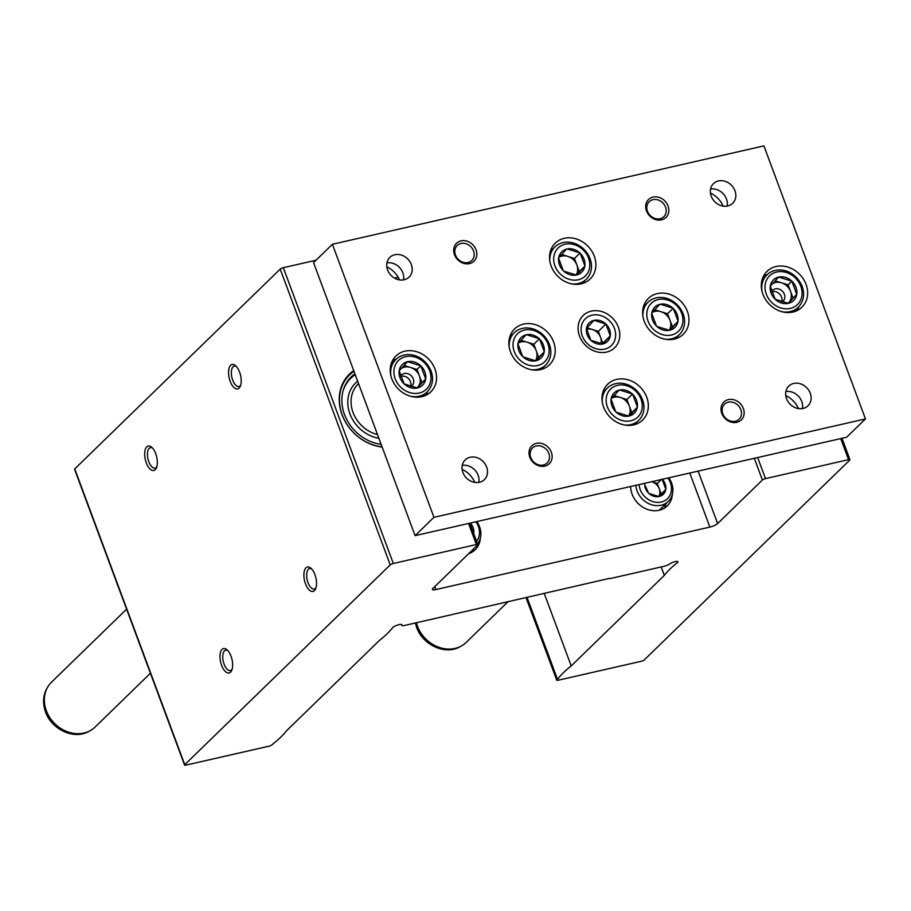 <?xml version="1.0" encoding="UTF-8"?>
<svg xmlns="http://www.w3.org/2000/svg" width="911" height="911" viewBox="0 0 911 911"><rect width="100%" height="100%" fill="white"/><g stroke="black" fill="none" stroke-linecap="round" stroke-linejoin="round"><path stroke-width="1.37" d="M609.618 578.348L404.507 625.481A4.999 1.207 -20.4 0 1 401.705 625.39A4.999 1.207 -20.4 0 1 401.74 625.06A4.999 1.207 -20.4 0 0 401.785 624.73A4.999 1.207 -20.4 0 0 397.902 624.923A4.999 1.207 -20.4 0 0 392.823 627.406A125.092 30.245 -20.4 0 1 379.534 640.331L286.418 730.873A125.092 30.245 -20.4 0 1 272.332 744.424A2.505 0.604 -20.4 0 1 269.041 746.177L185.969 765.115A2.505 0.604 -20.4 0 1 184.569 765.069A2.505 0.604 -20.4 0 1 184.762 764.693L390.227 564.9A2.505 0.604 -20.4 0 1 393.324 563.488L476.385 544.55A2.505 0.604 -20.4 0 1 477.797 544.584A2.505 0.604 -20.4 0 1 477.603 544.972L432.839 588.506A6.252 1.515 -20.4 0 0 432.372 589.451A6.252 1.515 -20.4 0 0 435.868 589.565L709.874 527.082A6.252 1.515 -20.4 0 0 717.629 523.552L762.393 480.017A2.505 0.604 -20.4 0 1 765.491 478.617L848.562 459.668A2.505 0.604 -20.4 0 1 849.963 459.713A2.505 0.604 -20.4 0 1 849.769 460.089L644.305 659.894A2.505 0.604 -20.4 0 1 641.207 661.295L558.147 680.244A2.505 0.604 -20.4 0 1 556.746 680.198A2.505 0.604 -20.4 0 1 557.521 679.39A125.092 30.245 -20.4 0 1 571.208 665.93L664.324 575.388A125.092 30.245 -20.4 0 1 677.613 562.463L677.226 561.415M146.295 462.845A12.515 5.83 77.2 0 1 145.361 449.305A12.515 5.83 77.2 0 1 151.647 447.221A12.515 5.83 77.2 0 1 156.373 467.935A12.515 5.83 77.2 0 1 146.295 462.845M305.492 583.78A12.515 5.83 77.2 0 1 304.559 570.24A12.515 5.83 77.2 0 1 310.845 568.157A12.515 5.83 77.2 0 1 315.57 588.882A12.515 5.83 77.2 0 1 305.492 583.78M221.601 665.349A12.515 5.83 77.2 0 1 220.667 651.809A12.515 5.83 77.2 0 1 226.953 649.725A12.515 5.83 77.2 0 1 231.679 670.45A12.515 5.83 77.2 0 1 221.601 665.349M230.176 381.276A12.515 5.83 77.2 0 1 229.242 367.737A12.515 5.83 77.2 0 1 235.528 365.653A12.515 5.83 77.2 0 1 240.253 386.366A12.515 5.83 77.2 0 1 230.176 381.276M184.569 765.069L74.565 469.279A2.505 0.604 -20.4 0 1 74.748 468.903L280.224 269.098A2.505 0.604 -20.4 0 1 283.321 267.697L316.003 260.239M353.719 370.606A44.457 37.818 45.8 0 0 340.714 388.724A44.457 37.818 45.8 0 0 382.153 447.073M672.352 494.354A22.513 19.154 -134.2 0 1 667.239 505.924A22.513 19.154 -134.2 0 1 632.12 494.206A22.513 19.154 -134.2 0 1 630.674 486.497M480.336 538.15A22.513 19.154 -134.2 0 1 475.212 549.709A22.513 19.154 -134.2 0 1 468.721 553.615M394.52 278.117L398.187 277.274M526.968 597.206L557.521 679.39M544.186 593.277L571.208 665.93M661.181 566.949L664.324 575.388M609.744 578.679L663.96 566.312A4.999 1.207 -20.4 0 0 669.551 563.989A4.999 1.207 -20.4 0 1 674.584 561.791A4.999 1.207 -20.4 0 1 677.943 561.745A4.999 1.207 -20.4 0 1 677.613 562.463M473.64 548.821A22.513 19.154 -134.2 0 1 472.046 552.123M666.123 503.51A22.513 19.154 -134.2 0 1 664.073 508.327M382.073 446.857A43.785 37.249 -134.2 0 1 342.263 414.972A43.785 37.249 -134.2 0 1 349.494 374.979L348.924 375.526A43.785 37.249 45.8 0 0 340.543 389.316M240.663 385.251A10.476 4.885 77.2 0 1 238.967 386.515A10.476 4.885 77.2 0 1 232.692 380.138A10.476 4.885 77.2 0 1 234.309 366.085A10.476 4.885 77.2 0 1 236.382 366.484M232.089 669.323A10.476 4.885 77.2 0 1 230.403 670.587A10.476 4.885 77.2 0 1 224.117 664.21A10.476 4.885 77.2 0 1 225.734 650.158A10.476 4.885 77.2 0 1 227.807 650.556M315.98 587.754A10.476 4.885 77.2 0 1 314.284 589.018A10.476 4.885 77.2 0 1 308.009 582.641A10.476 4.885 77.2 0 1 309.626 568.589A10.476 4.885 77.2 0 1 311.699 568.988M156.783 466.819A10.476 4.885 77.2 0 1 155.086 468.083A10.476 4.885 77.2 0 1 148.812 461.706A10.476 4.885 77.2 0 1 150.429 447.643A10.476 4.885 77.2 0 1 152.501 448.053M377.507 434.57A31.27 26.613 -134.2 0 1 353.047 412.512A31.27 26.613 -134.2 0 1 358.217 383.941L358.558 383.611M378.885 438.271A33.775 28.731 -134.2 0 1 349.949 413.924A33.775 28.731 -134.2 0 1 357.659 381.219M349.494 374.979A43.785 37.249 -134.2 0 1 353.992 371.335M381.151 444.374A41.2 35.051 -134.2 0 1 344.483 414.471A41.2 35.051 -134.2 0 1 343.231 390.352A41.2 35.051 -134.2 0 1 354.914 373.829M343.071 390.944A40.528 34.481 -134.2 0 1 355.233 374.683M763.908 145.885L332.401 244.285L433.943 517.323L865.45 418.923L763.908 145.885M433.943 517.323L415.097 535.657L313.555 262.619L332.401 244.285M415.097 535.657L846.604 437.257L865.45 418.923M386.822 266.843A22.513 19.154 -134.2 0 1 399.519 279.905M785.76 395.545A22.513 19.154 -134.2 0 1 798.457 408.606M462.128 469.347A22.513 19.154 -134.2 0 1 474.836 482.409M710.443 193.041A22.513 19.154 -134.2 0 1 723.152 206.102M434.957 369.001A25.018 21.283 45.8 0 0 395.943 355.985A25.018 21.283 45.8 0 0 398.118 388.758A25.018 21.283 45.8 0 0 430.823 391.855A25.018 21.283 45.8 0 0 434.957 369.001M806.053 284.369A25.018 21.283 45.8 0 0 767.028 271.353A25.018 21.283 45.8 0 0 769.214 304.126A25.018 21.283 45.8 0 0 801.919 307.223A25.018 21.283 45.8 0 0 806.053 284.369M387.596 269.963A13.756 11.706 -134.2 0 1 389.862 257.392A13.756 11.706 -134.2 0 1 407.855 259.088A13.756 11.706 -134.2 0 1 409.05 277.115A13.756 11.706 -134.2 0 1 387.596 269.963M786.535 398.665A13.756 11.706 -134.2 0 1 788.801 386.093A13.756 11.706 -134.2 0 1 806.793 387.79A13.756 11.706 -134.2 0 1 807.989 405.816A13.756 11.706 -134.2 0 1 786.535 398.665M462.902 472.467A13.756 11.706 -134.2 0 1 465.179 459.896A13.756 11.706 -134.2 0 1 483.16 461.592A13.756 11.706 -134.2 0 1 484.367 479.63A13.756 11.706 -134.2 0 1 462.902 472.467M711.218 196.161A13.756 11.706 -134.2 0 1 713.495 183.589A13.756 11.706 -134.2 0 1 731.476 185.286A13.756 11.706 -134.2 0 1 732.683 203.312A13.756 11.706 -134.2 0 1 711.218 196.161M454.475 254.704A12.515 10.647 -134.2 0 1 466.99 241.164A12.515 10.647 -134.2 0 1 474.324 260.865A12.515 10.647 -134.2 0 1 454.475 254.704M721.808 413.423A12.515 10.647 -134.2 0 1 734.323 399.883A12.515 10.647 -134.2 0 1 741.645 419.584A12.515 10.647 -134.2 0 1 721.808 413.423M529.792 457.208A12.515 10.647 -134.2 0 1 542.307 443.668A12.515 10.647 -134.2 0 1 549.629 463.38A12.515 10.647 -134.2 0 1 529.792 457.208M646.491 210.919A12.515 10.647 -134.2 0 1 659.006 197.38A12.515 10.647 -134.2 0 1 666.34 217.08A12.515 10.647 -134.2 0 1 646.491 210.919M510.467 351.783A25.018 21.283 -134.2 0 1 514.601 328.917A25.018 21.283 -134.2 0 1 547.306 332.014A25.018 21.283 -134.2 0 1 549.481 364.799A25.018 21.283 -134.2 0 1 510.467 351.783M603.583 407.058A25.018 21.283 -134.2 0 1 607.717 384.203A25.018 21.283 -134.2 0 1 640.422 387.3A25.018 21.283 -134.2 0 1 642.597 420.073A25.018 21.283 -134.2 0 1 603.583 407.058M644.236 321.276A25.018 21.283 -134.2 0 1 648.37 298.421A25.018 21.283 -134.2 0 1 681.075 301.518A25.018 21.283 -134.2 0 1 683.25 334.291A25.018 21.283 -134.2 0 1 644.236 321.276M551.121 265.989A25.018 21.283 -134.2 0 1 555.255 243.135A25.018 21.283 -134.2 0 1 587.959 246.232A25.018 21.283 -134.2 0 1 590.134 279.005A25.018 21.283 -134.2 0 1 551.121 265.989M579.51 336.034A22.513 19.154 -134.2 0 1 602.046 311.653A22.513 19.154 -134.2 0 1 615.232 347.125A22.513 19.154 -134.2 0 1 579.51 336.034M550.597 250.605A25.018 21.283 -134.2 0 1 551.394 250.377M582.789 282.661A25.018 21.283 -134.2 0 1 582.539 283.458M643.713 305.88A25.018 21.283 -134.2 0 1 644.51 305.652M675.905 337.935A25.018 21.283 -134.2 0 1 675.655 338.733M603.059 391.673A25.018 21.283 -134.2 0 1 603.856 391.445M635.252 423.729A25.018 21.283 -134.2 0 1 635.013 424.526M509.944 336.387A25.018 21.283 -134.2 0 1 510.752 336.159M542.136 368.443A25.018 21.283 -134.2 0 1 541.897 369.24M647.482 211.261A10.476 8.916 -134.2 0 1 649.213 201.695A10.476 8.916 -134.2 0 1 662.912 202.982A10.476 8.916 -134.2 0 1 663.823 216.716A10.476 8.916 -134.2 0 1 647.482 211.261M530.771 457.561A10.476 8.916 -134.2 0 1 532.502 447.984A10.476 8.916 -134.2 0 1 546.201 449.282A10.476 8.916 -134.2 0 1 547.112 463.004A10.476 8.916 -134.2 0 1 530.771 457.561M722.787 413.765A10.476 8.916 -134.2 0 1 724.518 404.199A10.476 8.916 -134.2 0 1 738.217 405.486A10.476 8.916 -134.2 0 1 739.128 419.219A10.476 8.916 -134.2 0 1 722.787 413.765M455.466 255.057A10.476 8.916 -134.2 0 1 457.197 245.48A10.476 8.916 -134.2 0 1 470.885 246.779A10.476 8.916 -134.2 0 1 471.807 260.5A10.476 8.916 -134.2 0 1 455.466 255.057M710.569 189.067A13.756 11.706 -134.2 0 1 727.126 206.091M462.253 465.373A13.756 11.706 -134.2 0 1 478.81 482.397M785.874 391.571A13.756 11.706 -134.2 0 1 802.432 408.595M386.936 262.869A13.756 11.706 -134.2 0 1 403.493 279.893M767.449 274.462A25.018 21.283 45.8 0 0 763.634 275.874M797.296 310.492A25.018 21.283 45.8 0 0 798.822 306.722M396.353 359.093A25.018 21.283 45.8 0 0 392.55 360.505M426.211 395.123A25.018 21.283 45.8 0 0 427.726 391.354M593.961 320.33A13.005 11.057 -134.2 0 1 605.872 324.031L593.961 320.33L586.456 328.461A13.005 11.057 -134.2 0 1 593.961 320.33M610.268 335.852L605.872 324.031A13.005 11.057 -134.2 0 1 610.268 335.852A13.005 11.057 -134.2 0 1 602.763 343.982L610.268 335.852L602.103 343.857M590.852 340.281A13.005 11.057 -134.2 0 1 586.456 328.461L590.852 340.281L602.763 343.982A13.005 11.057 -134.2 0 1 590.852 340.281M614.47 328.484A18.675 15.897 -134.2 0 1 595.783 348.708A18.675 15.897 -134.2 0 1 584.839 319.283A18.675 15.897 -134.2 0 1 614.47 328.484M587.014 327.846L598.333 331.365L605.872 324.031M598.333 331.365L602.729 343.185M586.661 329.338A11.262 9.577 -134.2 0 1 587.014 329.247A11.262 9.577 -134.2 0 1 592.378 329.509A11.262 9.577 -134.2 0 1 600.531 337.275A11.262 9.577 -134.2 0 1 600.941 343.629M508.304 601.454L466.216 642.38A31.27 26.613 -134.2 0 1 461.308 646.013A31.27 26.613 -134.2 0 1 417.443 626.119A31.27 26.613 -134.2 0 1 416.407 622.771M150.417 673.24L95.131 727.012A31.27 26.613 -134.2 0 1 90.212 730.645A31.27 26.613 -134.2 0 1 46.359 710.739A31.27 26.613 -134.2 0 1 47.759 686.985A31.27 26.613 -134.2 0 1 51.517 682.168L126.595 609.174M578.348 279.734A19.518 16.603 -134.2 0 1 553.877 256.435A19.518 16.603 -134.2 0 1 583.029 249.785A19.518 16.603 -134.2 0 1 578.348 279.734M558.523 257.881L558.637 258.2A14.269 12.139 -134.2 0 0 563.294 270.692L563.727 271.114A14.269 12.139 -134.2 0 0 576.321 275.02L576.845 274.906A14.269 12.139 -134.2 0 0 584.782 266.308L584.862 265.773A14.269 12.139 -134.2 0 0 580.216 253.281L579.783 252.859A14.269 12.139 -134.2 0 0 567.189 248.954L566.665 249.067A14.269 12.139 -134.2 0 0 558.728 257.665L558.523 257.881M563.294 270.692L558.637 258.2M558.728 257.665L566.665 249.067M567.189 248.954L579.783 252.859M580.216 253.281L584.862 265.773M584.782 266.308L576.845 274.906M576.321 275.02L563.727 271.114M549.8 260.945A22.513 19.154 -134.2 0 1 554.924 246.938A22.513 19.154 -134.2 0 1 584.361 249.728A22.513 19.154 -134.2 0 1 586.32 279.233A22.513 19.154 -134.2 0 1 578.234 283.56A22.513 19.154 -134.2 0 1 572.176 283.959M561.609 254.465L574.442 258.462L580.102 252.962M574.442 258.462L579.328 271.592L584.987 266.092M579.328 271.592L576.173 275.008M559.16 257.164A12.515 10.647 -134.2 0 1 561.871 256.105A12.515 10.647 -134.2 0 1 567.826 256.401A12.515 10.647 -134.2 0 1 576.891 265.021A12.515 10.647 -134.2 0 1 576.037 274.997M537.706 365.527A19.518 16.603 -134.2 0 1 513.223 342.229A19.518 16.603 -134.2 0 1 542.375 335.578A19.518 16.603 -134.2 0 1 537.706 365.527M517.869 343.663L517.995 343.982A14.269 12.139 -134.2 0 0 522.641 356.486L523.073 356.907A14.269 12.139 -134.2 0 0 535.668 360.813L536.192 360.688A14.269 12.139 -134.2 0 0 544.129 352.101L544.22 351.566A14.269 12.139 -134.2 0 0 539.563 339.063L539.13 338.641A14.269 12.139 -134.2 0 0 526.535 334.736L526.011 334.861A14.269 12.139 -134.2 0 0 518.074 343.447L517.869 343.663M522.641 356.486L517.995 343.982M518.074 343.447L526.011 334.861M526.535 334.736L539.13 338.641M539.563 339.063L544.22 351.566M544.129 352.101L536.192 360.688M535.668 360.813L523.073 356.907M509.147 346.738A22.513 19.154 -134.2 0 1 514.271 332.731A22.513 19.154 -134.2 0 1 543.708 335.521A22.513 19.154 -134.2 0 1 545.666 365.015A22.513 19.154 -134.2 0 1 537.592 369.354A22.513 19.154 -134.2 0 1 531.523 369.752M520.955 340.258L533.789 344.244L539.449 338.744M533.789 344.244L538.674 357.385L544.334 351.885M538.674 357.385L535.52 360.802M518.507 342.957A12.515 10.647 -134.2 0 1 521.217 341.898A12.515 10.647 -134.2 0 1 527.173 342.194A12.515 10.647 -134.2 0 1 536.237 350.815A12.515 10.647 -134.2 0 1 535.383 360.779M630.822 420.802A19.518 16.603 -134.2 0 1 606.339 397.503A19.518 16.603 -134.2 0 1 635.491 390.865A19.518 16.603 -134.2 0 1 630.822 420.802M610.985 398.95L611.11 399.269A14.269 12.139 -134.2 0 0 615.756 411.772L616.189 412.182A14.269 12.139 -134.2 0 0 628.784 416.099L629.307 415.974A14.269 12.139 -134.2 0 0 637.245 407.388L637.324 406.853A14.269 12.139 -134.2 0 0 632.678 394.349L632.245 393.928A14.269 12.139 -134.2 0 0 619.651 390.022L619.127 390.136A14.269 12.139 -134.2 0 0 611.19 398.733L610.985 398.95M615.756 411.772L611.11 399.269M611.19 398.733L619.127 390.136M619.651 390.022L632.245 393.928M632.678 394.349L637.324 406.853M637.245 407.388L629.307 415.974M628.784 416.099L616.189 412.182M602.262 402.013A22.513 19.154 -134.2 0 1 607.386 388.018A22.513 19.154 -134.2 0 1 636.823 390.796A22.513 19.154 -134.2 0 1 638.782 420.301A22.513 19.154 -134.2 0 1 630.697 424.64A22.513 19.154 -134.2 0 1 624.639 425.027M614.071 395.545L626.905 399.53L632.564 394.03M626.905 399.53L631.79 412.66L637.449 407.16M631.79 412.66L628.636 416.076M611.623 398.232A12.515 10.647 -134.2 0 1 614.333 397.185A12.515 10.647 -134.2 0 1 620.289 397.469A12.515 10.647 -134.2 0 1 629.353 406.101A12.515 10.647 -134.2 0 1 628.499 416.065M671.464 335.02A19.518 16.603 -134.2 0 1 646.992 311.721A19.518 16.603 -134.2 0 1 676.144 305.071A19.518 16.603 -134.2 0 1 671.464 335.02M651.638 313.156L651.752 313.475A14.269 12.139 -134.2 0 0 656.41 325.979L656.842 326.4A14.269 12.139 -134.2 0 0 669.437 330.306L669.961 330.192A14.269 12.139 -134.2 0 0 677.898 321.594L677.978 321.059A14.269 12.139 -134.2 0 0 673.331 308.556L672.887 308.146A14.269 12.139 -134.2 0 0 660.304 304.228L659.78 304.354A14.269 12.139 -134.2 0 0 651.843 312.94L651.638 313.156M656.41 325.979L651.752 313.475M651.843 312.94L659.78 304.354M660.304 304.228L672.887 308.146M673.331 308.556L677.978 321.059M677.898 321.594L669.961 330.192M669.437 330.306L656.842 326.4M642.915 316.231A22.513 19.154 -134.2 0 1 648.04 302.224A22.513 19.154 -134.2 0 1 677.477 305.014A22.513 19.154 -134.2 0 1 679.435 334.508A22.513 19.154 -134.2 0 1 671.35 338.846A22.513 19.154 -134.2 0 1 665.292 339.245M654.724 309.751L667.558 313.737L673.218 308.237M667.558 313.737L672.443 326.878L678.103 321.378M672.443 326.878L669.289 330.294M652.276 312.45A12.515 10.647 -134.2 0 1 654.986 311.391A12.515 10.647 -134.2 0 1 660.942 311.687A12.515 10.647 -134.2 0 1 669.995 320.308A12.515 10.647 -134.2 0 1 669.152 330.272M778.643 277.069A14.439 12.287 -134.2 0 1 791.875 281.18L778.643 277.069L770.296 286.1A14.439 12.287 -134.2 0 1 778.643 277.069M796.761 294.31L791.875 281.18A14.439 12.287 -134.2 0 1 796.761 294.31A14.439 12.287 -134.2 0 1 788.414 303.34L796.761 294.31L788.061 303.306M775.181 299.241A14.439 12.287 -134.2 0 1 770.296 286.1L775.181 299.241L788.414 303.34A14.439 12.287 -134.2 0 1 775.181 299.241M775.124 280.816L788.106 284.847L792.991 297.977M772.266 283.902A12.515 10.647 -134.2 0 1 781.49 282.786A12.515 10.647 -134.2 0 1 790.543 291.418A12.515 10.647 -134.2 0 1 788.824 302.498A12.515 10.647 -134.2 0 1 787.969 303.306M788.106 284.847L791.875 281.18M771.537 291.941A7.504 6.388 -134.2 0 1 781.524 296.975A7.504 6.388 -134.2 0 1 781.479 302.122M771.515 291.896A7.504 6.388 -134.2 0 1 772.642 290.324A7.504 6.388 -134.2 0 1 784.348 294.23A7.504 6.388 -134.2 0 1 783.107 301.085A7.504 6.388 -134.2 0 1 781.558 302.145M407.559 361.701A14.439 12.287 -134.2 0 1 420.78 365.812L407.559 361.701L399.212 370.731A14.439 12.287 -134.2 0 1 407.559 361.701M425.665 378.942L420.78 365.812A14.439 12.287 -134.2 0 1 425.665 378.942A14.439 12.287 -134.2 0 1 417.329 387.972L425.665 378.942L416.976 387.938M404.097 383.861A14.439 12.287 -134.2 0 1 399.212 370.731L404.097 383.861L417.329 387.972A14.439 12.287 -134.2 0 1 404.097 383.861M404.029 365.436L417.01 369.479L421.895 382.609M401.17 368.534A12.515 10.647 -134.2 0 1 410.394 367.418A12.515 10.647 -134.2 0 1 419.459 376.038A12.515 10.647 -134.2 0 1 417.728 387.129A12.515 10.647 -134.2 0 1 416.885 387.927M417.01 369.479L420.78 365.812M400.441 376.573A7.504 6.388 -134.2 0 1 410.428 381.607A7.504 6.388 -134.2 0 1 410.383 386.754M400.43 376.528A7.504 6.388 -134.2 0 1 401.557 374.956A7.504 6.388 -134.2 0 1 413.252 378.862A7.504 6.388 -134.2 0 1 412.011 385.717A7.504 6.388 -134.2 0 1 410.474 386.776M475.884 521.798A17.514 14.895 -134.2 0 1 476.567 541.282M470.213 523.085A11.422 9.714 -134.2 0 1 473.777 532.946L473.709 533.368A11.422 9.714 -134.2 0 1 473.686 533.539M476.772 521.593A20.019 17.024 -134.2 0 1 477.512 543.833M667.9 478.002A17.514 14.895 -134.2 0 1 661.227 502.041A17.514 14.895 -134.2 0 1 639.123 484.572M662.229 479.3A11.422 9.714 -134.2 0 1 665.793 489.15L665.736 489.571A11.422 9.714 -134.2 0 1 659.37 496.449L658.96 496.552A11.422 9.714 -134.2 0 1 648.883 493.42L648.541 493.09A11.422 9.714 -134.2 0 1 644.794 483.274M648.541 493.09L645.341 485.905M662.081 479.14L665.793 489.15M665.736 489.571L659.37 496.449M658.96 496.552L648.883 493.42M668.788 477.808A20.019 17.024 -134.2 0 1 668.321 501.38L660.145 509.317A20.019 17.024 -134.2 0 1 659.063 510.274M668.321 501.38A20.019 17.024 -134.2 0 1 661.135 505.229A20.019 17.024 -134.2 0 1 635.867 485.312M651.616 481.714L657.275 483.479L661.363 479.493M657.275 483.479L661.181 493.99L665.895 489.401M661.181 493.99L658.824 496.529M651.604 481.725A10.01 8.518 -134.2 0 1 651.98 481.828A10.01 8.518 -134.2 0 1 659.222 488.729A10.01 8.518 -134.2 0 1 658.664 496.518M280.224 269.098L390.227 564.9M74.748 468.903L184.762 764.693M283.321 267.697L393.324 563.488M468.55 523.472L476.385 544.55M434.775 586.616L435.868 589.565M689.775 473.014L709.874 527.082M698.122 471.112L717.629 523.552M754.319 458.301L762.393 480.017M757.656 457.538L765.491 478.617M840.716 438.59L848.562 459.668M461.308 646.013L460.009 646.73A30.872 26.271 -134.2 0 1 416.714 627.075A30.872 26.271 -134.2 0 1 415.496 622.976M90.212 730.645L88.925 731.351A30.872 26.271 -134.2 0 1 45.63 711.707A30.872 26.271 -134.2 0 1 47.008 688.249L47.759 686.985M800.792 286.27A20.019 17.024 -134.2 0 1 780.761 307.941A20.019 17.024 -134.2 0 1 769.043 276.409A20.019 17.024 -134.2 0 1 800.792 286.27M762.086 291.634A22.513 19.154 -134.2 0 1 766.891 274.985C775.227 266.24 794.176 268.21 802.192 286.316C804.96 294.538 803.661 301.518 798.287 307.269A22.513 19.154 -134.2 0 1 781.501 311.596M429.696 370.902A20.019 17.024 -134.2 0 1 409.677 392.573A20.019 17.024 -134.2 0 1 397.948 361.041A20.019 17.024 -134.2 0 1 429.696 370.902M391.001 376.266A22.513 19.154 -134.2 0 1 395.795 359.606C404.131 350.872 423.08 352.842 431.097 370.948C433.875 379.158 432.566 386.15 427.191 391.901A22.513 19.154 -134.2 0 1 410.405 396.228M469.825 523.176L477.797 544.584M842.003 438.305L849.963 459.713M525.966 597.434L556.746 680.198M401.352 624.445L401.705 625.39M415.37 623.01L416.646 627.337C422.59 644.999 445.479 655.43 460.009 646.73M47.008 688.249C42.999 695.48 42.51 703.383 45.55 711.969C51.506 729.631 74.383 740.062 88.925 731.351M554.924 246.938L550.346 251.39M586.32 279.233L581.742 283.685M514.271 332.731L509.693 337.184M545.666 365.015L541.088 369.467M607.386 388.018L602.809 392.47M638.782 420.301L634.204 424.754M648.04 302.224L643.462 306.677M679.435 334.508L674.857 338.96M766.891 274.985L762.12 279.62M798.287 307.269L793.515 311.904M395.795 359.606L391.035 364.241M427.191 391.901L422.431 396.536"/></g></svg>
